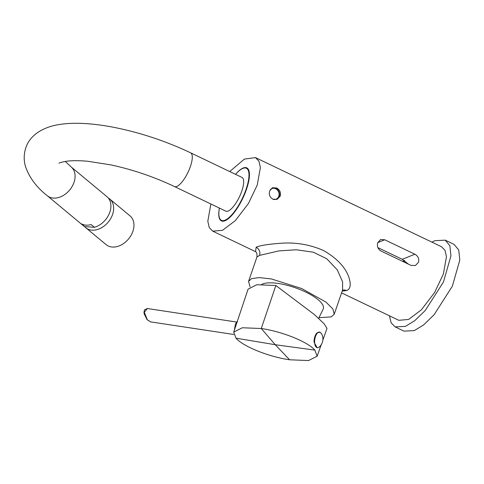 <?xml version="1.0" encoding="UTF-8"?>
<svg xmlns="http://www.w3.org/2000/svg" width="484" height="484" viewBox="0 0 484 484"><rect width="100%" height="100%" fill="white"/><g stroke="black" fill="none" stroke-linecap="round" stroke-linejoin="round"><path stroke-width="0.73" d="M322.864 340.058L327.002 328.4L324.056 323.711L314.376 314.558L275.856 285.499L256.75 284.737L248.074 289.148L233.718 332.121L242.321 327.759L261.263 328.515C282.142 331.492 307.83 341.849 314.86 350.12L317.129 356.242L308.483 360.556L289.601 359.787C268.729 356.811 243.041 346.453 236.011 338.183L233.718 332.121M319.628 332.078L319.658 332.084A7.895 3.745 98.6 0 0 315.453 336.555A7.895 3.745 -81.4 0 0 317.298 347.694L317.195 347.681M321.576 333.833L320.106 332.212L317.002 332.871A7.895 3.745 -81.4 0 0 314.055 342.091L317.117 347.669M234.329 330.294L235.418 324.322L236.573 322.035L147.354 308.526L144.305 312.277L147.366 319.864A0.623 0.514 -42.2 0 1 147.094 319.724L144.153 313.789L143.99 312.24L144.571 309.742L147.354 308.526M320.106 332.212A7.895 3.745 98.6 0 0 319.658 332.084M321.334 333.379A10.588 10.588 0 0 1 319.222 347.004A7.895 3.745 -81.4 0 1 317.298 347.694M261.711 284.398A33.759 10.721 19 0 1 262.6 283.981A33.759 10.721 19 0 1 301 289.952A33.759 10.721 19 0 1 323.155 309.167L318.629 318.351M318.944 317.716L331.28 316.875L334.238 314.195L332.877 308.931L325.871 302.04L301.768 288.573L271.494 278.972L259.152 277.574L251.529 278.675L248.564 281.361L250.053 286.806M334.238 314.195L342.587 289.94L342.593 281.845L337.233 269.8L326.754 258.765L313.281 252.182L296.22 249.774L278.875 250.912L259.545 255.395L256.913 257.107L248.564 281.361M342.188 291.114L346.532 290.557C350.489 289.238 351.245 284.737 348.813 277.048C345.159 266.986 336.743 258.147 323.554 250.537C309.887 244.535 295.561 242.121 280.575 243.289C267.833 244.226 259.69 245.551 256.151 247.257L255.528 251.662M341.577 292.88L398.834 320.311L408.599 319.446L421.389 309.808L434.596 292.536L443.338 274.119L446.472 256.756L445.026 250.355L441.535 246.737L255.449 157.596L244.39 159.103L229.7 171.548M384.732 239.78L414.861 254.215C418.061 256.054 419.283 258.728 418.527 262.237L415.417 265.516L411.013 265.389L380.884 250.954C377.865 249.036 376.824 246.289 377.762 242.708L380.593 239.538L384.732 239.78L377.804 242.593M280.29 196.014L277.181 199.299L272.776 199.166C269.757 197.248 268.717 194.501 269.661 190.92L272.492 187.75L276.624 187.992C279.825 189.837 281.047 192.511 280.29 196.014M210.873 203.988L207.811 221.236L209.269 227.583L212.748 231.171L222.519 230.305L235.303 220.668L248.51 203.395L257.252 184.979L260.386 167.615L258.94 161.214L255.449 157.596M389.408 315.798L391.181 322.889L395.156 326.9L405.435 326.361L414.667 320.753L425.248 310.492L443.465 281.99L450.937 255.885L449.872 245.739L445.207 240.149L434.934 240.687L431.909 242.133M395.156 326.9L404.019 331.147L414.292 330.608L423.53 325L434.112 314.739L452.328 286.232L459.8 260.132L458.735 249.986L454.071 244.396L445.207 240.149M235.539 174.343A29.397 9.535 115.6 0 1 243.174 168.027A29.397 9.535 115.6 0 1 246.798 167.875A29.397 9.535 115.6 0 1 244.735 193.927A29.397 9.535 115.6 0 1 225.024 220.74A29.397 9.535 115.6 0 1 221.4 220.892A29.397 9.535 115.6 0 1 219.385 208.066M408.454 264.161L402.289 259.315L377.889 247.626M402.827 261.469A7.272 2.359 115.6 0 1 404.146 260.513A7.272 2.359 115.6 0 1 404.285 260.465M404.588 260.682A7.774 2.523 -64.4 0 0 404.122 261.021A7.774 2.523 -64.4 0 0 403.372 261.729M404.709 260.773A10.594 3.436 -64.4 0 0 403.789 261.929M276.703 199.468A6.232 5.554 67.9 0 0 279.558 193.878A6.232 5.554 67.9 0 0 275.85 188.306A6.232 5.554 67.9 0 0 272.056 187.955M270.356 189.516A5.711 5.088 -112.1 0 1 271.778 188.603A5.711 5.088 -112.1 0 1 277.441 190.079A5.711 5.088 -112.1 0 1 278.802 196.232A5.711 5.088 -112.1 0 1 276.074 199.184A5.711 5.088 -112.1 0 1 273.466 199.444M85.837 227.776A18.694 13.582 129.7 0 0 112.572 214.454A18.694 13.582 -50.3 0 0 109.741 199.021L130.051 215.906A18.694 13.582 -50.3 0 1 132.882 231.334A18.694 13.582 129.7 0 1 106.147 244.662L85.837 227.776A18.694 13.582 129.7 0 1 84.567 226.512M109.741 199.021A18.694 13.582 -50.3 0 0 108.265 198.004M84.73 226.603A18.694 13.582 129.7 0 1 83.091 225.496L47.269 195.711A18.694 13.582 129.7 0 0 74.004 182.389A18.694 13.582 129.7 0 0 71.172 166.956L106.994 196.74A18.694 13.582 -50.3 0 1 109.826 212.167A18.694 13.582 129.7 0 1 94.453 227.292L84.73 226.603L81.439 223.862A18.694 13.582 129.7 0 0 91.155 224.558L94.453 227.292M174.458 186.546L225.84 211.163A18.694 6.062 -64.4 0 0 241.782 191.107A18.694 6.062 -64.4 0 0 242 177.434L190.611 152.823A18.694 6.062 -64.4 0 1 190.4 166.49A18.694 6.062 -64.4 0 1 174.458 186.546C154.063 176.884 132.918 169.672 111.017 164.911L87.622 161.251C78.468 160.464 71.184 160.5 65.763 161.36C61.305 162.261 59.054 162.884 59.018 163.229L59.018 163.229M235.563 174.355A28.877 9.365 -64.4 0 1 242.835 168.408A28.877 9.365 115.6 0 1 246.392 168.257A28.877 9.365 115.6 0 1 244.372 193.848A28.877 9.365 115.6 0 1 225.006 220.19A28.877 9.365 -64.4 0 1 221.442 220.341A28.877 9.365 -64.4 0 1 219.403 208.078M275.856 285.499L261.263 328.515L275.239 344.711L236.011 338.183M233.724 334.468L150.584 321.884L147.366 319.864M289.601 359.787L275.239 344.711L314.86 350.12M346.532 290.557A6.232 5.554 67.9 0 0 342.466 290.291M256.151 247.257A6.232 5.554 -112.1 0 1 259.545 255.395M414.861 254.215L402.289 259.315M317.129 356.242L321.207 344.741M237.565 321.721L236.573 322.035M150.584 321.884L147.094 319.724M212.748 231.171L255.473 251.626C256.708 252.11 257.192 253.937 256.913 257.107M190.611 152.823C165.709 141.032 140.033 132.519 113.589 127.28C102.644 125.168 92.39 123.886 82.812 123.444C73.834 123.015 65.63 123.432 58.207 124.703C42.392 127.371 29.79 135.472 25.791 147.844C23.746 154.317 23.674 160.609 25.573 166.732C29.349 177.67 36.578 187.332 47.269 195.711M248.183 169.116L246.392 168.257M223.233 221.194L221.442 220.341M65.261 161.438L71.172 166.956"/></g></svg>
